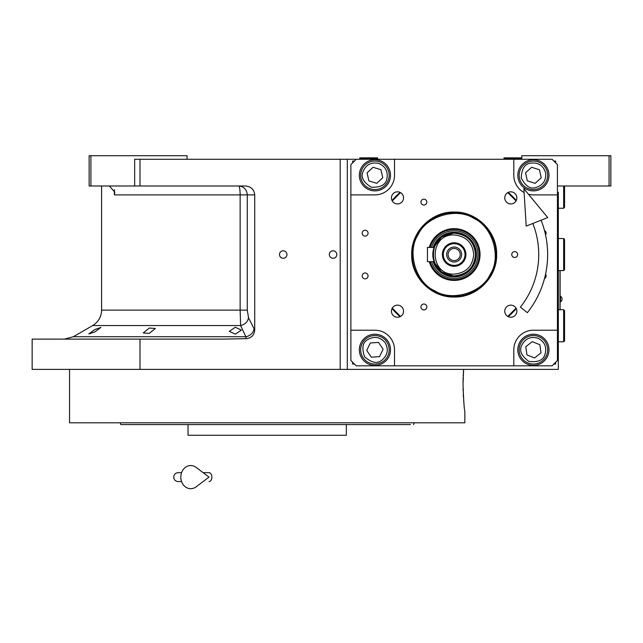 <?xml version="1.0" encoding="UTF-8"?>
<svg xmlns="http://www.w3.org/2000/svg" width="643" height="643" viewBox="0 0 643 643"><rect width="100%" height="100%" fill="white"/><g stroke="black" fill="none" stroke-linecap="round" stroke-linejoin="round"><path stroke-width="0.96" d="M235.346 327.247L241.398 330.14L235.346 334.135L229.286 331.354L235.346 327.247M149.305 328.034L155.357 328.477L149.305 333.387L143.244 332.97L149.305 328.034M94.851 329.546L100.903 327.408L94.851 331.933L88.79 333.982L94.851 329.546M90.912 185.988L89.128 185.988L89.128 155.71L90.912 155.71L90.912 185.988L134.652 185.988L134.652 159.279L139.989 159.279L139.989 185.988L245.513 185.988C251.067 186.55 254.138 189.516 254.724 194.885L254.724 330.044L248.544 317.835C247.684 321.886 245.047 324.458 240.619 325.551L92.688 325.551L73.318 336.731L245.859 336.731L240.619 325.551L240.136 310.127L101.594 310.127L101.594 185.988M400.517 316.444L392.254 308.174M392.254 200.905L400.517 192.635M507.793 192.635L516.064 200.905M516.064 308.174L507.793 316.444M463.024 384.522C463.635 400.742 464.238 409.647 464.841 411.231C464.238 409.647 463.635 400.742 463.024 384.522L463.611 369.387L347.316 369.387L558.325 369.387L558.325 192.217M521.819 159.279L521.819 155.71L610.85 155.71L610.85 185.988L558.325 185.988M609.066 155.71L609.066 185.988M356.222 159.279L552.088 159.279L557.433 164.616L557.433 360.482L552.088 365.827L356.222 365.827L350.877 360.482L350.877 164.616L356.222 159.279L139.989 159.279M347.316 159.279L347.316 369.387L32.15 369.387L32.15 339.118L221.883 339.118L246.261 338.66L245.859 336.731A8.906 7.571 -25.7 0 0 253.969 329.023M283.217 258.277A3.737 3.737 0 0 0 286.955 254.54A3.737 3.737 0 0 0 283.217 250.802A3.737 3.737 0 0 0 279.48 254.54A3.737 3.737 0 0 0 283.217 258.277M333.074 258.277A3.737 3.737 0 0 0 336.811 254.54A3.737 3.737 0 0 0 333.074 250.802A3.737 3.737 0 0 0 329.337 254.54A3.737 3.737 0 0 0 333.074 258.277M254.724 330.044C254.242 335.212 251.421 338.081 246.261 338.66M139.989 339.118L139.989 369.387M107.887 185.988A10.69 10.69 4.5 0 1 109.455 186.1L114.8 192.169L114.39 194.885L114.39 189.749M187.065 159.279L187.065 155.71L90.912 155.71M139.989 185.988L134.652 185.988M248.544 317.835L247.282 310.127L247.282 194.885C246.767 189.484 243.906 186.51 238.682 185.988A8.906 1.455 -90 0 1 240.136 194.885L114.39 194.885M560.101 309.741L560.101 270.566M560.013 270.566L560.013 309.741M560.503 296.206L560.503 301.905A3.384 3.384 0 0 0 560.503 296.206L560.101 296.206M410.435 424.589L120.852 424.589L120.201 422.805L127.587 422.805M212.102 435.271L211.66 435.271M322.28 435.271L322.698 435.271M346.336 424.589L346.336 435.271L188.045 435.271L188.045 424.589L186.944 424.589M120.852 424.589L122.596 424.589M123.231 424.589L185.345 424.589M406.794 424.589L410.017 424.589M327.914 424.589L340.018 424.589L327.914 424.589M194.363 424.589L206.475 424.589L194.363 424.589M139.7 424.589L127.587 424.589M139.7 422.805L191.518 422.805M342.864 422.805L394.681 422.805M406.794 422.805L274.103 422.805M413.529 424.589L414.18 422.805M463.064 388.493L463.113 390.349M463.281 394.545L463.418 396.964M463.675 400.476L463.86 402.574M463.611 369.387L463.217 375.866M463.153 377.521L463.032 382.818M464.841 411.231L464.841 422.805L69.54 422.805L69.54 369.387M253.543 422.805L267.191 422.805M454.159 297.034C431.445 297.613 411.078 277.246 411.665 254.54C411.078 231.834 431.445 211.459 454.159 212.045C476.865 211.459 497.232 231.834 496.645 254.54C497.232 277.246 476.865 297.613 454.159 297.034M454.159 296.383C431.799 296.962 411.737 276.9 412.308 254.54C411.737 232.179 431.799 212.118 454.159 212.696C476.519 212.118 496.573 232.179 496.002 254.54C496.573 276.9 476.519 296.962 454.159 296.383M397.495 305.144A6.052 6.052 0 0 0 391.442 311.196A6.052 6.052 0 0 0 397.495 317.248A6.052 6.052 0 0 0 403.555 311.196A6.052 6.052 0 0 0 397.495 305.144M510.815 305.144A6.052 6.052 0 0 0 504.763 311.196A6.052 6.052 0 0 0 510.815 317.248A6.052 6.052 0 0 0 516.868 311.196A6.052 6.052 0 0 0 510.815 305.144M510.815 203.935A6.052 6.052 0 0 0 516.868 197.875A6.052 6.052 0 0 0 510.815 191.823A6.052 6.052 0 0 0 504.763 197.875A6.052 6.052 0 0 0 510.815 203.935M397.495 203.935A6.052 6.052 0 0 0 403.555 197.875A6.052 6.052 0 0 0 397.495 191.823A6.052 6.052 0 0 0 391.442 197.875A6.052 6.052 0 0 0 397.495 203.935M423.882 205.045A2.942 2.942 0 0 0 426.823 202.111A2.942 2.942 0 0 0 423.882 199.169A2.942 2.942 0 0 0 420.948 202.111A2.942 2.942 0 0 0 423.882 205.045M423.882 309.91A2.942 2.942 0 0 0 426.823 306.968A2.942 2.942 0 0 0 423.882 304.026A2.942 2.942 0 0 0 420.948 306.968A2.942 2.942 0 0 0 423.882 309.91M514.697 257.473A2.942 2.942 0 0 0 517.631 254.54A2.942 2.942 0 0 0 514.697 251.598A2.942 2.942 0 0 0 511.756 254.54A2.942 2.942 0 0 0 514.697 257.473M365.128 236.11A2.942 2.942 0 0 0 368.061 233.168A2.942 2.942 0 0 0 365.128 230.234A2.942 2.942 0 0 0 362.186 233.168A2.942 2.942 0 0 0 365.128 236.11M545.553 234.912A2.942 2.942 0 0 0 544.508 230.548M365.128 278.845A2.942 2.942 0 0 0 368.061 275.903A2.942 2.942 0 0 0 365.128 272.97A2.942 2.942 0 0 0 362.186 275.903A2.942 2.942 0 0 0 365.128 278.845M544.508 278.532A2.942 2.942 0 0 0 545.553 274.167M557.433 194.885L533.393 194.885A19.587 19.587 0 0 1 528.458 194.258M524.117 192.554A19.587 19.587 0 0 1 513.805 175.298L513.805 159.279M394.505 159.279L394.505 175.298A19.587 19.587 0 0 1 374.917 194.885L350.877 194.885M350.877 330.213L374.917 330.213A19.587 19.587 0 0 1 394.505 349.8L394.505 365.827M513.805 365.827L513.805 349.8A19.587 19.587 0 0 1 533.393 330.213L557.433 330.213M533.393 190.883A15.577 15.577 0 0 0 548.977 175.298A15.577 15.577 0 0 0 533.393 159.721A15.577 15.577 0 0 0 517.816 175.298A15.577 15.577 0 0 0 533.393 190.883M533.393 365.385A15.577 15.577 0 0 0 548.977 349.8A15.577 15.577 0 0 0 533.393 334.223A15.577 15.577 0 0 0 517.816 349.8A15.577 15.577 0 0 0 533.393 365.385M374.917 365.385A15.577 15.577 0 0 0 390.502 349.8A15.577 15.577 0 0 0 374.917 334.223A15.577 15.577 0 0 0 359.341 349.8A15.577 15.577 0 0 0 374.917 365.385M374.917 190.883A15.577 15.577 0 0 0 390.502 175.298A15.577 15.577 0 0 0 374.917 159.721A15.577 15.577 0 0 0 359.341 175.298A15.577 15.577 0 0 0 374.917 190.883M508.211 316.661A82.352 82.352 0 0 0 516.281 308.6M516.281 200.479A82.352 82.352 0 0 0 508.211 192.41M400.099 192.41A82.352 82.352 0 0 0 392.029 200.479M392.029 308.6A82.352 82.352 0 0 0 400.099 316.661M354.438 161.055L352.661 161.055L352.661 162.84M352.661 362.266L352.661 364.042L354.438 364.042M555.648 162.84L555.648 161.055L553.872 161.055M553.872 364.042L555.648 364.042L555.648 362.266M538.038 338.234C530.764 336.168 525.363 338.475 521.827 345.154C518.973 350.363 521.28 355.764 528.747 361.366C538.014 362.483 543.423 360.176 544.959 354.446C547.024 347.172 544.717 341.771 538.038 338.234M538.697 336.578A14.242 14.242 21.9 0 0 520.171 344.495A14.242 14.242 -158.1 0 0 528.088 363.022A14.242 14.242 -158.1 0 0 546.614 355.105A14.242 14.242 21.9 0 0 538.697 336.578M534.558 357.942L541.028 352.862L539.863 344.72L532.227 341.658L525.765 346.738L526.922 354.88L534.558 357.942M385.237 342.815C380.367 337.028 374.596 335.919 367.933 339.48C362.652 342.197 361.543 347.967 364.597 356.793C371.654 362.901 377.425 364.01 381.91 360.12C387.689 355.249 388.798 349.479 385.237 342.815M386.716 341.811A14.242 14.242 55.9 0 0 366.928 338.009A14.242 14.242 -124.1 0 0 363.126 357.789A14.242 14.242 -124.1 0 0 382.906 361.599A14.242 14.242 55.9 0 0 386.716 341.811M371.324 357.203L379.531 356.608L383.124 349.213L378.51 342.406L370.304 342.992L366.719 350.387L371.324 357.203M545.585 172.694C543.239 165.508 538.304 162.317 530.788 163.113C524.881 163.652 521.682 168.579 521.208 177.902C525.452 186.221 530.379 189.412 535.997 187.491C543.182 185.144 546.381 180.217 545.585 172.694M547.322 172.324A14.242 14.242 77.9 0 0 530.419 161.369A14.242 14.242 -102.1 0 0 519.464 178.28A14.242 14.242 -102.1 0 0 536.366 189.235A14.242 14.242 77.9 0 0 547.322 172.324M527.284 180.812L535.113 183.343L541.221 177.838L539.501 169.792L531.673 167.26L525.572 172.766L527.284 180.812M378.574 163.386C371.156 161.94 365.963 164.688 363.006 171.649C360.594 177.074 363.351 182.258 371.26 187.217C380.592 187.555 385.784 184.798 386.837 178.955C388.284 171.536 385.527 166.344 378.574 163.386M379.097 161.682A14.242 14.242 17.1 0 0 361.302 171.126A14.242 14.242 -162.9 0 0 370.738 188.921A14.242 14.242 -162.9 0 0 388.541 179.477A14.242 14.242 17.1 0 0 379.097 161.682M376.758 183.319L382.778 177.709L380.937 169.696L373.077 167.284L367.057 172.887L368.897 180.9L376.758 183.319M434.411 290.612C451.37 301.993 482.073 293.015 490.231 274.288C501.612 257.321 492.634 226.625 473.907 218.467C456.94 207.078 426.245 216.056 418.087 234.791C406.697 251.751 415.675 282.454 434.411 290.612M429.267 261.661A25.889 25.889 0 0 0 476.865 266.974A25.889 25.889 0 0 0 466.585 231.826A25.889 25.889 0 0 0 429.267 247.418M430.111 247.418A25.077 25.077 0 0 1 466.199 232.541A25.077 25.077 0 0 1 451.49 279.472A25.077 25.077 0 0 1 430.111 261.661M431.493 261.661A23.751 23.751 0 0 0 474.992 265.945A23.751 23.751 0 0 0 465.564 233.706A23.751 23.751 0 0 0 431.493 247.418M434.636 243.85A22.256 22.256 0 0 0 433.069 247.418A22.256 22.256 0 0 1 476.415 254.54A22.256 22.256 0 0 1 433.069 261.661A22.256 22.256 0 0 0 473.682 265.229A22.256 22.256 0 0 0 464.841 235.016A22.256 22.256 0 0 0 434.636 243.85M433.752 261.661L441.645 272.158L454.159 276.144C467.284 274.866 474.486 267.665 475.764 254.54C474.486 241.414 467.284 234.213 454.159 232.927L441.645 236.921L433.752 247.418M433.069 261.661L441.178 272.616L454.159 276.795C467.67 275.477 475.097 268.059 476.415 254.54C475.097 241.021 467.67 233.602 454.159 232.284L441.178 236.455L433.069 247.418M473.738 254.54C472.581 242.644 466.054 236.11 454.159 234.952C428.889 233.739 428.889 275.341 454.159 274.127C466.054 272.962 472.581 266.435 473.738 254.54M475.523 254.54C474.253 241.559 467.131 234.438 454.159 233.168C426.59 231.85 426.59 277.221 454.159 275.903C467.131 274.641 474.253 267.512 475.523 254.54M433.213 250.312L434.009 247.418A21.364 21.364 0 0 1 475.523 254.54A21.364 21.364 0 0 1 434.009 261.661L433.221 258.791M433.069 257.972L432.843 256.01M432.795 255.118L432.795 253.881M454.159 260.592A6.052 6.052 0 0 1 448.099 254.54A6.052 6.052 0 0 1 454.159 248.487A6.052 6.052 0 0 1 460.211 254.54A6.052 6.052 0 0 1 454.159 260.592M454.159 262.014A7.475 7.475 0 0 0 461.634 254.54A7.475 7.475 0 0 0 454.159 247.057A7.475 7.475 0 0 0 446.676 254.54A7.475 7.475 0 0 0 454.159 262.014M454.159 265.398A10.859 10.859 0 0 0 465.018 254.54A10.859 10.859 0 0 0 454.159 243.673A10.859 10.859 0 0 0 443.292 254.54A10.859 10.859 0 0 0 454.159 265.398M454.159 266.29A11.751 11.751 0 0 0 465.91 254.54A11.751 11.751 0 0 0 454.159 242.789A11.751 11.751 0 0 0 442.4 254.54A11.751 11.751 0 0 0 454.159 266.29M432.835 253.149L433.069 251.116M434.009 261.661L427.45 261.661L427.45 247.418L434.009 247.418M563.662 309.741L564.554 310.625L564.554 340.894L563.662 341.787L563.662 309.741L558.325 309.741M563.662 238.513L564.554 239.405L564.554 269.674L563.662 270.566L563.662 238.513L558.325 238.513M564.554 185.988L564.554 207.351L563.662 208.244L563.662 185.988M368.688 158.387L359.783 158.387L359.783 157.848L377.586 157.848L377.586 158.387L368.688 158.387M521.819 158.387L520.926 159.279L521.819 158.387L504.016 158.387L504.016 157.848L521.819 157.848M541.101 220.203A93.484 93.484 0 0 1 527.364 312.667L520.396 307.129A84.579 84.579 0 0 0 532.822 223.475M523.884 188.712L526.199 226.087L547.732 217.583L523.884 188.712M203.108 472.661L208.983 472.661A4.453 2.91 90 0 1 211.893 477.114A4.453 2.91 90 0 1 208.983 481.567M196.155 486.823A11.574 9.942 -90 0 1 185.996 487.29A11.574 9.942 -90 0 1 180.804 477.114A11.574 9.942 -90 0 1 185.996 466.947A11.574 9.942 -90 0 1 196.155 467.405L208.991 477.114L196.155 486.823M340.195 369.387L340.195 159.279M247.282 310.127L240.136 310.127L240.136 194.885L254.724 194.885M73.318 336.731L64.413 339.118M92.688 325.551C98.403 321.99 101.369 316.854 101.594 310.127M560.101 301.905L560.503 301.905M563.662 341.787L558.325 341.787M563.662 270.566L558.325 270.566M563.662 208.244L558.325 208.244M360.675 159.279L359.783 158.387M376.702 159.279L377.586 158.387M504.9 159.279L504.016 158.387M178.159 472.661L181.567 472.661L178.159 472.661C175.459 472.926 173.972 474.413 173.706 477.114C173.972 479.815 175.459 481.302 178.159 481.567L181.567 481.567"/></g></svg>
